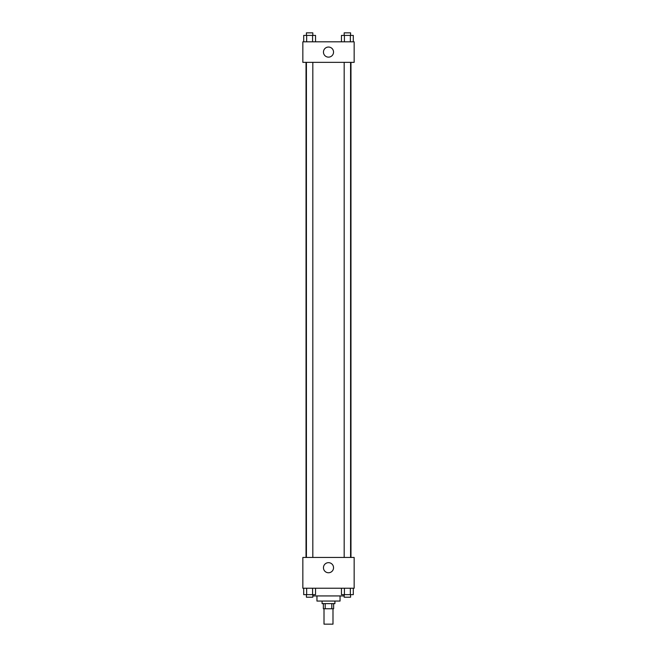 <?xml version="1.0" encoding="UTF-8"?>
<svg xmlns="http://www.w3.org/2000/svg" width="657" height="657" viewBox="0 0 657 657"><rect width="100%" height="100%" fill="white"/><g stroke="black" fill="none" stroke-linecap="round" stroke-linejoin="round"><path stroke-width="0.99" d="M324.008 608.76L324.008 624.15L332.992 624.15L332.992 608.76M331.793 603.627L331.793 608.76L323.367 608.76L323.367 603.627M331.793 608.76L333.633 608.76L333.633 603.627M334.914 601.065L334.914 603.627L322.086 603.627L322.086 601.065M325.207 603.627L325.207 608.76M340.047 595.932L340.047 601.065L316.953 601.065L316.953 595.932M344.178 595.932L312.822 595.932M354.156 588.237L302.844 588.237L302.844 557.456L354.156 557.456L354.156 588.237M328.5 572.756A5.042 5.042 0 0 1 324.131 565.192A5.042 5.042 0 0 1 332.869 565.192A5.042 5.042 0 0 1 328.5 572.756M350.969 62.349L350.969 557.456M344.178 557.456L344.178 62.349M312.822 62.349L312.822 557.456M354.156 62.349L302.844 62.349L302.844 41.826L354.156 41.826L354.156 62.349M333.542 52.092A5.042 5.042 0 0 1 325.979 56.461A5.042 5.042 0 0 1 325.979 47.723A5.042 5.042 0 0 1 333.542 52.092M353.302 41.826L353.302 35.412L341.459 35.412L341.459 41.826M350.345 35.412L350.345 41.826M344.416 35.412L344.416 41.826M344.178 35.412L344.178 32.85L350.583 32.85L350.583 35.412M315.541 41.826L315.541 35.412L303.698 35.412L303.698 41.826M312.584 35.412L312.584 41.826M306.655 35.412L306.655 41.826M306.417 35.412L306.417 32.85L312.822 32.85L312.822 35.412M353.302 588.237L353.302 594.651L341.459 594.651L341.459 588.237M350.345 588.237L350.345 594.651M344.416 588.237L344.416 594.651M350.583 594.651L350.583 597.213L344.178 597.213L344.178 594.651M315.541 588.237L315.541 594.651L303.698 594.651L303.698 588.237M312.584 588.237L312.584 594.651M306.655 588.237L306.655 594.651M312.822 594.651L312.822 597.213L306.417 597.213L306.417 594.651M306.031 62.349L306.031 557.456M350.583 557.456L350.583 62.349M306.417 62.349L306.417 557.456"/></g></svg>
